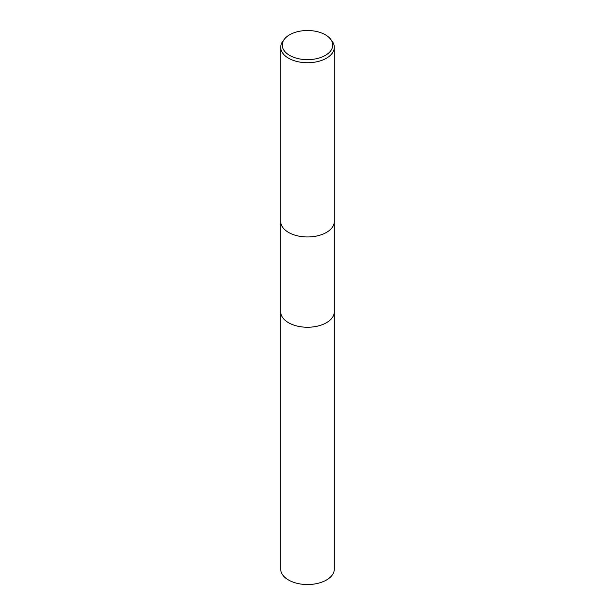 <?xml version="1.0" encoding="UTF-8"?>
<svg xmlns="http://www.w3.org/2000/svg" width="615" height="615" viewBox="0 0 615 615"><rect width="100%" height="100%" fill="white"/><g stroke="black" fill="none" stroke-linecap="round" stroke-linejoin="round"><path stroke-width="0.92" d="M334.306 311.536A26.806 15.475 180 0 1 334.306 311.774A26.806 15.475 180 0 1 326.45 322.721A26.806 15.475 180 0 1 297.245 326.073A26.806 15.475 180 0 1 280.694 311.774A26.806 15.475 180 0 1 280.694 311.536M334.306 311.605A26.806 15.475 180 0 1 326.457 322.721A26.806 15.475 180 0 1 297.107 326.042A26.806 15.475 180 0 1 280.694 311.605M334.291 221.093A26.806 15.475 180 0 1 334.306 221.485A26.791 15.467 180 0 1 326.45 232.424A26.806 15.475 180 0 1 297.245 235.783A26.806 15.475 180 0 1 280.694 221.485A26.806 15.475 180 0 1 280.709 221.093M330.547 39.137L331.962 40.959A26.791 15.467 180 0 1 334.291 47.27A26.791 15.467 180 0 1 326.45 58.21A26.791 15.467 180 0 1 297.245 61.562A26.791 15.467 180 0 1 280.709 47.27A26.791 15.467 180 0 1 283.038 40.959L284.453 39.137A25.246 14.576 180 0 1 289.65 34.778A25.246 14.576 180 0 1 330.547 39.137A25.246 14.576 180 0 1 325.35 55.388A25.246 14.576 180 0 1 293.186 57.087A25.246 14.576 180 0 1 284.453 39.137M334.306 311.774A26.806 15.475 180 0 1 317.755 326.073A26.806 15.475 180 0 1 288.543 322.721A26.806 15.475 180 0 1 280.694 311.774L280.694 569.075A26.806 15.475 180 0 0 288.55 580.014A26.806 15.475 180 0 0 317.755 583.366A26.806 15.475 180 0 0 334.306 569.075L334.306 221.485A26.806 15.475 180 0 1 326.45 232.424A26.791 15.467 180 0 1 297.245 235.776A26.791 15.467 180 0 1 280.709 221.485L280.709 47.27M280.694 311.774L280.694 221.485M334.291 221.485L334.291 47.27"/></g></svg>
